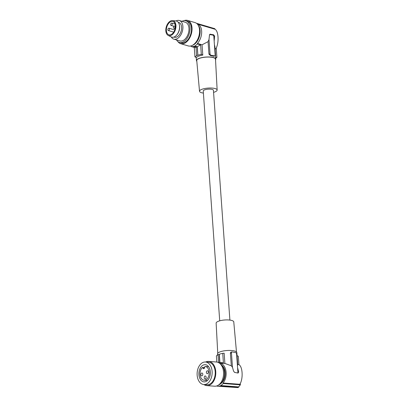 <?xml version="1.0" encoding="UTF-8"?>
<svg xmlns="http://www.w3.org/2000/svg" width="408" height="408" viewBox="0 0 408 408"><rect width="100%" height="100%" fill="white"/><g stroke="black" fill="none" stroke-linecap="round" stroke-linejoin="round"><path stroke-width="0.61" d="M237.573 367.715L238.695 372.025L237.844 373.024L234.559 372.402L233.544 371.081L232.484 367.327L231.3 365.777L230.403 353.231C230.479 352.349 230.943 351.931 231.79 351.971L232.147 351.951A1.214 0.862 -111.9 0 1 232.285 351.966L235.584 352.578A1.214 0.862 -111.9 0 1 236.584 353.909L237.905 372.346L238.695 372.025M231.3 365.777L224.885 363.452L220.33 363.11A11.414 7.579 94.3 0 1 225.996 371.341A11.414 7.579 94.3 0 1 223.1 383.015L239.873 384.285C243.5 378.476 242.571 365.537 238.451 364.482L237.696 364.426M237.425 365.645L237.726 364.818L236.849 352.629A9.716 2.81 -4.1 0 0 233.504 350.778A9.716 2.81 -4.1 0 0 219.83 351.961A9.716 2.81 -4.1 0 0 217.469 354.017L217.541 355.042M238.216 372.989L237.844 373.024M224.885 363.452L224.15 353.19L222.732 353.353A11.414 3.305 175.9 0 0 219.32 354.256L219.142 354.287A11.659 3.376 175.9 0 0 218.035 354.731L218.586 362.472M240.373 384.831L223.171 383.525A11.903 7.9 94.3 0 1 220.687 385.55L238.614 386.906L240.373 384.831L240.276 383.515M238.93 364.711L238.323 356.255L236.844 355.552M223.1 383.015L223.171 383.525M205.612 362.029A12.143 8.063 94.3 0 1 208.631 361.406A12.143 8.063 94.3 0 1 214.465 379.532A12.143 8.063 94.3 0 1 206.795 385.621A12.143 8.063 94.3 0 1 203.903 384.55M208.631 361.406L216.419 361.993A12.143 8.063 94.3 0 1 222.253 380.123A12.143 8.063 94.3 0 1 214.583 386.213L206.795 385.621M236.472 351.931L233.769 321.892A8.838 2.56 175.9 0 0 230.719 320.219A8.838 2.56 175.9 0 0 221.228 320.459A8.838 2.56 175.9 0 0 216.138 323.156L217.744 353.272M174.67 27.902A1.214 0.745 -73.6 0 0 174.553 25.985A1.214 0.745 -73.6 0 0 173.757 26.398A1.214 0.745 -73.6 0 0 173.869 28.315A1.214 0.745 -73.6 0 0 174.67 27.902M219.912 362.503L219.32 354.256M220.33 363.11L220.259 362.595A11.903 7.9 -85.7 0 0 219.443 362.467L223.411 362.834L222.732 353.353M215.475 57.436L216.893 57.273A11.414 3.305 -4.1 0 1 215.74 58.13M197.273 46.675L194.805 46.175L197.105 46.854L197.89 55.274L197.273 46.675L200.624 44.895L197.416 43.952L197.416 43.447A11.414 7.002 -73.6 0 0 201.674 32.089A11.414 7.002 -73.6 0 0 197.446 24.072A11.414 7.002 -73.6 0 0 197.365 24.052L197.365 23.547L214.843 28.693L214.883 29.248M216.23 48.052L216.893 57.273M197.523 24.098L214.465 29.08C218.52 29.855 219.402 42.712 215.827 48.868L215.062 48.644M216.832 362.044L216.393 355.904A11.414 3.305 175.9 0 1 218.035 354.787M199.833 369.005A8.624 5.722 -85.7 0 0 203.98 381.878A8.624 5.722 -85.7 0 0 209.426 377.553A8.624 5.722 -85.7 0 0 205.285 364.681A8.624 5.722 -85.7 0 0 199.833 369.005M210.916 378.879A11.296 7.497 94.3 0 1 203.776 384.54A11.296 7.497 94.3 0 1 198.349 367.679A11.296 7.497 94.3 0 1 205.484 362.018A11.296 7.497 94.3 0 1 210.916 378.879M236.604 387.518L217.643 386.203A11.903 7.9 94.3 0 1 216.826 386.075L216.806 385.922M219.611 386.228A12.143 8.063 -85.7 0 0 220.723 385.784L238.813 387.156L237.701 387.6L219.581 385.994A11.903 7.9 94.3 0 1 217.643 386.203M171.885 25.026A1.214 0.745 -73.6 0 0 171.768 23.108A1.214 0.745 -73.6 0 0 170.972 23.521A1.214 0.745 -73.6 0 0 171.085 25.439A1.214 0.745 -73.6 0 0 171.885 25.026M219.983 363.605A11.296 7.497 94.3 0 1 224.385 375.646A11.296 7.497 94.3 0 1 223.278 379.817A11.296 7.497 94.3 0 1 218.351 385.157M222.125 365.497A10.078 6.691 94.3 0 1 224.13 379.384A10.078 6.691 94.3 0 1 220.754 383.612M219.443 362.467A11.903 7.9 -85.7 0 0 218.331 362.503M209.947 34.206L213.603 34.792L214.618 36.113L214.159 41.065L215.149 54.866A1.214 0.862 68.1 0 1 214.883 55.697L214.022 56.289L214.317 55.855L211.018 55.243A1.214 0.862 68.1 0 1 210.018 53.912L208.988 39.54L208.065 41.647L208.962 54.193L210.548 55.626L213.848 56.238M205.484 362.018L208.565 362.253A11.296 7.497 94.3 0 1 213.991 379.114A11.296 7.497 94.3 0 1 206.856 384.775L203.776 384.54M223.411 362.834L220.259 362.595M169.121 30.131A1.214 0.745 -73.6 0 0 169.004 28.213A1.214 0.745 -73.6 0 0 168.208 28.631A1.214 0.745 -73.6 0 0 168.32 30.544A1.214 0.745 -73.6 0 0 169.121 30.131M219.734 362.488L219.142 354.287M197.89 55.274A11.414 3.305 -4.1 0 1 201.302 54.371L202.781 55.075L202.042 44.809L208.065 41.647M200.624 44.895L201.302 54.371M229.893 320.086L213.42 90.27A5.1 1.474 175.9 0 0 211.66 89.301A5.1 1.474 175.9 0 0 206.167 89.439A5.1 1.474 175.9 0 0 203.245 90.999L219.718 320.815M237.772 373.009A1.214 0.862 68.1 0 0 237.905 372.346M232.484 367.327L231.453 352.956A1.214 0.862 -111.9 0 1 232.147 351.951M238.813 387.156L238.787 386.804M203.393 93.085A8.838 2.56 -4.1 0 1 202.562 92.953A8.838 2.56 -4.1 0 1 199.517 91.285A8.838 2.56 -4.1 0 1 204.561 88.567A8.838 2.56 -4.1 0 1 214.098 88.322A8.838 2.56 -4.1 0 1 217.148 90.02A8.838 2.56 -4.1 0 1 213.568 92.356M199.517 91.285L196.748 60.537A9.399 2.718 -4.1 0 1 202.113 57.645A9.399 2.718 -4.1 0 1 212.257 57.385A9.399 2.718 -4.1 0 1 215.501 59.191L217.148 90.02M215.536 59.905A9.716 2.81 175.9 0 0 215.817 59.155A9.716 2.81 175.9 0 0 212.466 57.304A9.716 2.81 175.9 0 0 198.793 58.487A9.716 2.81 175.9 0 0 196.432 60.542A9.716 2.81 175.9 0 0 196.814 61.246M196.166 47.119L194.279 47.44L194.963 56.921L196.437 57.625A9.716 2.81 -4.1 0 1 202.781 55.075M197.416 43.447L202.042 44.809M208.988 39.54L209.467 35.17L210.314 34.17L209.661 34.435M214.419 44.681L214.909 46.634L215.817 59.155M194.279 47.44L191.077 46.502A11.903 7.298 -73.6 0 0 193.693 46.395L195.998 47.297L196.595 55.626A11.659 3.376 -4.1 0 1 197.701 55.177M191.077 45.997L191.077 46.502M194.963 56.921A11.414 3.305 -4.1 0 1 196.784 55.723L196.595 55.626M197.105 46.854L195.998 47.297M197.416 43.952A11.903 7.298 106.4 0 1 194.805 45.946M194.805 46.175A12.143 7.451 106.4 0 1 193.698 46.619M196.671 23.44A11.903 7.298 106.4 0 1 197.365 23.547M198.278 25.362A11.296 6.926 106.4 0 1 199.497 36.261A11.296 6.926 106.4 0 1 192.795 45.201A11.296 6.926 106.4 0 1 192.398 45.344M184.13 20.63A12.143 7.451 106.4 0 1 187.547 20.4L195.09 22.619A12.143 7.451 106.4 0 1 199.395 33.716A12.143 7.451 106.4 0 1 191.694 45.676A12.143 7.451 106.4 0 1 188.236 45.92L180.688 43.702A12.143 7.451 106.4 0 1 177.944 41.657M187.547 20.4A12.143 7.451 106.4 0 1 191.847 31.498A12.143 7.451 106.4 0 1 184.146 43.452A12.143 7.451 106.4 0 1 180.688 43.702M181.999 21.298A11.296 6.926 106.4 0 1 182.616 21.012A11.296 6.926 106.4 0 1 185.834 20.782L187.308 21.216A11.296 6.926 106.4 0 1 191.306 31.533A11.296 6.926 106.4 0 1 184.146 42.656A11.296 6.926 106.4 0 1 180.928 42.886L179.459 42.452A11.296 6.926 106.4 0 1 176.511 39.938M185.834 20.782A11.296 6.926 106.4 0 1 187.838 22.027A11.296 6.926 106.4 0 1 189.465 32.941A11.296 6.926 106.4 0 1 182.672 42.223A11.296 6.926 106.4 0 1 179.459 42.452M175.996 20.966A9.716 5.962 106.4 0 1 176.547 20.706A9.716 5.962 106.4 0 1 179.316 20.512L185.385 22.297A9.716 5.962 106.4 0 1 188.833 31.171A9.716 5.962 106.4 0 1 182.667 40.739A9.716 5.962 106.4 0 1 179.903 40.938L173.828 39.153A9.716 5.962 106.4 0 1 171.289 36.97M179.316 20.512A9.716 5.962 106.4 0 1 182.759 29.386A9.716 5.962 106.4 0 1 176.598 38.954A9.716 5.962 106.4 0 1 173.828 39.153M173.859 37.072L174.394 37.23A7.711 4.733 -73.6 0 0 181.606 27.805A7.711 4.733 -73.6 0 0 178.75 22.43L178.214 22.277M176.445 35.297L176.766 34.95A7.711 4.733 -73.6 0 0 177.516 34.022A7.711 4.733 -73.6 0 0 179.648 27.229A7.711 4.733 -73.6 0 0 179.51 25.633L179.428 25.169A8.379 5.141 106.4 0 1 177.261 34.287A8.379 5.141 106.4 0 1 176.445 35.297A8.379 5.141 106.4 0 1 171.207 36.934L168.198 35.419A7.772 4.768 106.4 0 1 167.958 23.348A7.772 4.768 106.4 0 1 172.559 20.599A7.772 4.768 106.4 0 1 175.909 25.153A7.772 4.768 106.4 0 1 173.813 32.966A7.772 4.768 106.4 0 1 168.198 35.419M172.559 20.599L175.909 20.956A8.379 5.141 106.4 0 1 179.428 25.169M173.492 32.441A6.921 4.248 106.4 0 1 168.932 34.797A6.921 4.248 106.4 0 1 168.28 23.873A6.921 4.248 106.4 0 1 172.839 21.517A6.921 4.248 106.4 0 1 173.492 32.441M213.603 34.792L212.828 35.103A1.214 0.862 -111.9 0 1 213.828 36.434L214.159 41.065M212.828 35.103L209.615 34.507M214.317 55.855A1.214 0.862 68.1 0 0 214.883 55.697M200.099 375.141A6.9 4.58 94.3 0 1 202.358 367.547A0.484 0.321 94.3 0 1 202.827 367.807A1.214 0.806 -85.7 0 0 203.521 368.638A1.214 0.806 -85.7 0 0 203.776 368.597L204.092 368.47A1.214 0.806 -85.7 0 0 204.729 367.042A0.484 0.321 94.3 0 1 205.081 366.45A6.9 4.58 94.3 0 1 205.122 366.455A6.9 4.58 94.3 0 1 209.105 371.525A6.9 4.58 94.3 0 1 204.082 380.21A6.9 4.58 94.3 0 1 200.099 375.141M200.874 374.83A1.459 0.969 -85.7 0 0 201.715 375.901A1.459 0.969 -85.7 0 0 202.776 374.065A1.459 0.969 -85.7 0 0 201.934 372.994A1.459 0.969 -85.7 0 0 200.874 374.83M204.219 377.808A1.459 0.969 -85.7 0 0 205.061 378.879A1.459 0.969 -85.7 0 0 206.122 377.043A1.459 0.969 -85.7 0 0 205.28 375.972A1.459 0.969 -85.7 0 0 204.219 377.808M206.423 372.601A1.459 0.969 -85.7 0 0 207.264 373.672A1.459 0.969 -85.7 0 0 208.325 371.836A1.459 0.969 -85.7 0 0 207.483 370.765A1.459 0.969 -85.7 0 0 206.423 372.601M230.403 353.231L231.453 352.956M210.548 55.626L211.018 55.243M208.962 54.193L210.018 53.912M214.618 36.113L213.828 36.434M205.163 366.455L207.529 366.639M204.592 367.94L202.827 367.807M175.404 26.234L174.553 25.985M175.083 24.082L171.768 23.108M174.777 29.917L169.004 28.213M196.217 57.518L196.432 60.542M197.446 24.072L214.465 29.08M205.122 366.455L208.621 366.721M202.552 367.47L204.694 367.634M175.134 28.688L173.869 28.315M173.701 32.13L168.32 30.544M204.082 380.21L207.483 380.47M173.869 26.26L171.085 25.439"/></g></svg>
